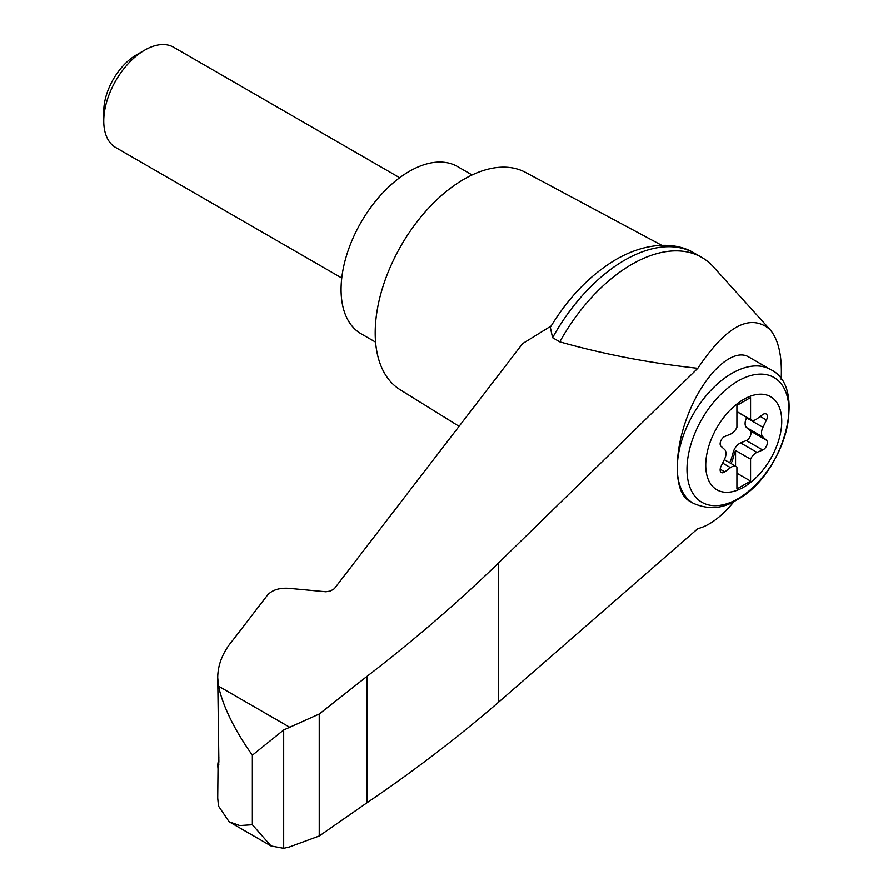 <?xml version="1.0" encoding="UTF-8"?>
<svg xmlns="http://www.w3.org/2000/svg" width="893" height="893" viewBox="0 0 893 893"><rect width="100%" height="100%" fill="white"/><g stroke="black" fill="none" stroke-linecap="round" stroke-linejoin="round"><path stroke-width="1.34" d="M781.174 379.369C782.313 356.162 778.551 339.53 769.911 329.461C750.232 313.019 726.21 325.967 697.824 368.307L498.495 563.003C458.109 602.172 414.285 639.957 367.012 676.347L319.236 714.032L283.684 729.994L283.684 848.35L289.388 847.01L319.236 836.015L367.012 802.774C414.285 770.704 458.109 737.205 498.495 702.278L697.824 528.634C709.522 525.72 721.667 516.612 734.258 501.308M769.911 329.461L713.462 266.907A139.955 80.805 120 0 0 701.798 257.418A139.955 80.805 120 0 0 559.788 341.852C603.847 354.287 649.858 363.105 697.824 368.307M218.026 768.527L217.725 798.085L218.495 806.078L229.121 821.783L239.804 825.578L252.351 824.752L252.351 755.232C234.379 729.748 223.094 706.72 218.495 686.148L217.725 677.608C217.825 664.381 222.971 651.801 233.14 639.846L267.453 595.173C272.052 590.061 279.118 587.761 288.629 588.297L325.945 591.769L330.354 591.054L334.295 588.755L522.617 343.615L551.148 325.978M217.725 677.608L218.874 761.461C218.227 769.967 217.87 770.86 217.825 764.151L218.874 757.219M217.725 766.529L217.825 764.151L218.807 764.508M283.684 729.994L252.351 755.232M319.236 714.032L319.236 836.015M367.012 676.347L367.012 802.774M693.314 503.284L689.273 500.951C673.266 492.065 673.266 450.251 689.273 411.785C705.046 373.185 732.885 347.455 748.658 356.921L770.525 369.546A77.211 44.583 -60 0 0 693.314 414.118A77.211 44.583 -60 0 0 693.314 503.284C708.45 509.925 722.928 508.809 736.747 499.935C784.266 475.121 808.243 386.758 770.525 369.546M743.757 487.12A53.736 31.032 -60 0 1 710.839 440.305A53.736 31.032 -60 0 1 776.664 402.308A53.736 31.032 -60 0 1 743.757 487.12M730.519 434.121A9.656 5.57 120 0 0 736.926 427.345L736.926 405.411L750.578 397.53L750.578 419.464A9.656 5.57 120 0 0 751.214 419.944A9.656 5.57 120 0 0 756.985 418.839L762.689 414.62A5.793 3.349 120 0 1 766.149 413.961A5.793 3.349 120 0 1 766.484 420.023L762.946 427.312A9.656 5.57 120 0 0 762.946 437.012L766.484 440.216A5.793 3.349 120 0 1 766.808 445.306A5.793 3.349 120 0 1 762.689 449.994L756.985 452.371A9.656 5.57 120 0 0 750.578 459.147L750.578 481.07L736.926 488.951L736.926 467.028A9.656 5.57 120 0 0 736.29 466.548A9.656 5.57 120 0 0 730.519 467.642L724.815 471.861A5.793 3.349 120 0 1 721.354 472.52A5.793 3.349 120 0 1 721.019 466.459L724.569 459.169A9.656 5.57 120 0 0 724.569 449.469L721.019 446.277A5.793 3.349 120 0 1 720.707 441.187A5.793 3.349 120 0 1 724.815 436.487L730.519 434.121M736.926 411.584L750.578 419.464M729.492 462.619A5.793 3.349 120 0 0 731.166 459.382L733.332 451.958A9.656 5.57 120 0 1 740.598 442.917L746.314 440.539A5.793 3.349 120 0 0 750.421 435.84A5.793 3.349 120 0 0 750.109 430.761L746.559 427.557A9.656 5.57 120 0 1 746.559 417.857L746.794 417.388M736.926 473.19L750.578 481.07M735.564 466.124L735.564 450.474L750.578 459.147M735.564 450.474A9.656 5.57 120 0 0 734.693 452.751L732.539 460.163A5.793 3.349 120 0 1 730.854 463.411M341.762 278.024L115.744 147.535A57.911 33.432 -60 0 1 103.755 121.024A57.911 33.432 -60 0 1 144.699 50.097A57.911 33.432 -60 0 1 173.655 47.229L399.673 177.718M103.755 121.024L103.755 111.357A46.068 26.6 -60 0 1 136.328 54.931L144.699 50.097M472.096 174.95L457.584 166.578A96.522 55.723 120 0 0 361.062 222.301A96.522 55.723 120 0 0 361.062 333.759L375.585 342.131M701.798 257.418L694.598 253.255A139.955 80.805 120 0 0 693.828 252.831A139.955 80.805 120 0 0 552.588 337.699L559.788 341.852M283.684 848.35L271.048 845.995L252.351 824.752M552.588 337.699L550.334 327.329C568.16 297.894 589.648 275.524 614.808 260.209C645.885 241.735 675.889 241.891 693.828 252.831M661.758 245.318L525.497 172.371A125.478 72.445 120 0 0 401.191 245.463A125.478 72.445 120 0 0 400.042 389.661L459.091 426.329M289.388 727.081L218.495 686.148M498.495 563.003L498.495 702.278M737.953 498.74A72.065 41.614 -60 0 1 693.828 435.951A72.065 41.614 -60 0 1 782.089 384.995A72.065 41.614 -60 0 1 737.953 498.74M760.256 416.428L766.484 420.023M746.559 417.857L762.946 427.312M722.649 463.099L730.519 467.642M740.598 442.917L756.985 452.371M733.332 451.958L734.693 452.751M731.166 459.382L732.539 460.163M720.193 469.193L724.815 471.861M746.314 440.539L762.689 449.994M750.109 430.761L766.484 440.216M746.559 427.557L762.946 437.012M751.214 419.944L736.926 411.695M736.29 466.548L724.335 459.638M229.121 821.783L271.048 845.995"/></g></svg>
